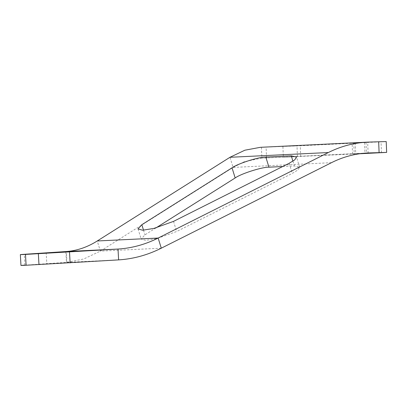 <?xml version="1.0" encoding="UTF-8"?>
<svg xmlns="http://www.w3.org/2000/svg" width="407" height="407" viewBox="0 0 407 407"><rect width="100%" height="100%" fill="white"/><g stroke="black" fill="none" stroke-linecap="round" stroke-linejoin="round"><path stroke-width="0.31" stroke-dasharray="2.04 1.53" d="M260.409 147.314L300.264 145.772L386.212 141.565M282.906 146.378L296.993 145.813L282.906 146.378L283.338 157.214L297.431 156.649L283.343 157.214M352.121 143.03L367.684 142.394L352.121 143.03M361.009 153.576L352.554 153.871L362.393 153.414M46.825 264.001L66.962 262.866L46.825 264.001L46.21 253.169M352.554 153.871L352.116 143.03M20.961 265.435L66.463 262.388L83.74 258.979L100.376 251.114L233.094 167.43L244.459 161.645L261.879 158.114L261.447 147.273L368.605 142.094M156.023 227.869L144.953 234.849L141.168 239.062L145.737 240.344L156.949 238.573L176.648 231.517L292.312 173.402L297.863 169.999L299.628 167.216L294.398 165.959L282.697 166.524M366.57 153.052L261.879 158.114L359.656 153.76M331.481 162.678L233.094 167.43L229.97 157.29M161.284 248.189L100.376 251.114L97.253 240.975M118.615 259.885L66.463 262.388L65.853 251.557M381.481 152.706L381.049 141.87M353.8 142.933L354.232 153.77M355.28 142.862L355.713 153.698M366.005 142.496L366.437 153.266M364.524 142.567L364.957 153.317M173.524 221.377L176.648 231.517M143.508 230.169L144.953 234.849M300.702 156.609L300.264 145.772M266.534 157.972L266.102 147.136M24.883 265.13L24.278 254.304M292.923 161.162L294.398 165.959M289.184 163.263L292.312 173.402M66.962 262.866L66.351 252.04M368.121 153.23L367.684 142.394M297.431 156.649L296.993 145.813M260.933 158.15L367.806 152.981M138.039 228.922L141.168 239.062M299.628 167.216L296.505 157.077"/><path stroke-width="0.61" d="M359.656 153.76L386.64 152.406L369.037 152.93A151.45 115.1 87.2 0 0 367.806 152.981A151.45 115.1 87.2 0 0 331.481 162.678L161.284 248.189C147.588 255.052 133.364 258.949 118.615 259.885L26.099 265.247C19.775 265.542 19.373 265.501 24.883 265.13M46.215 253.169L66.351 252.04L46.215 253.169M362.393 153.414L368.121 153.23L361.009 153.576M282.697 166.524L268.951 167.191C262.098 166.972 240.847 173.748 235.165 177.966L156.023 227.869M386.65 152.401L386.212 141.565L368.605 142.094A162.296 123.341 87.2 0 0 367.282 142.15A162.296 123.341 87.2 0 0 328.357 152.539L158.155 238.049C145.274 244.51 131.888 248.178 118.01 249.053L25.488 254.416C19.17 254.711 18.763 254.675 24.278 254.304L65.853 251.557C76.714 250.834 87.184 247.303 97.253 240.975L229.97 157.29L244.902 150.198L260.409 147.314L367.282 142.15M232.041 167.826L141.829 224.71L138.039 228.922L142.613 230.209L153.821 228.434L173.524 221.377L289.184 163.263L294.739 159.865L296.505 157.077L291.275 155.82L265.827 157.051C258.974 156.832 237.724 163.609 232.041 167.826L235.165 177.966M20.961 265.435L20.35 254.609L24.278 254.304M369.037 152.93L366.57 153.052M229.97 157.29L328.357 152.539M161.284 248.189L158.155 238.049L97.253 240.975M65.853 251.557L118.01 249.053L118.615 259.885M38.965 264.626L38.36 253.8M26.099 265.247L25.488 254.416M141.829 224.71L143.508 230.169M70.121 262.897L69.516 252.065M379.1 152.589L378.668 141.753M265.827 157.051L268.951 167.191M291.275 155.82L292.923 161.162"/></g></svg>
